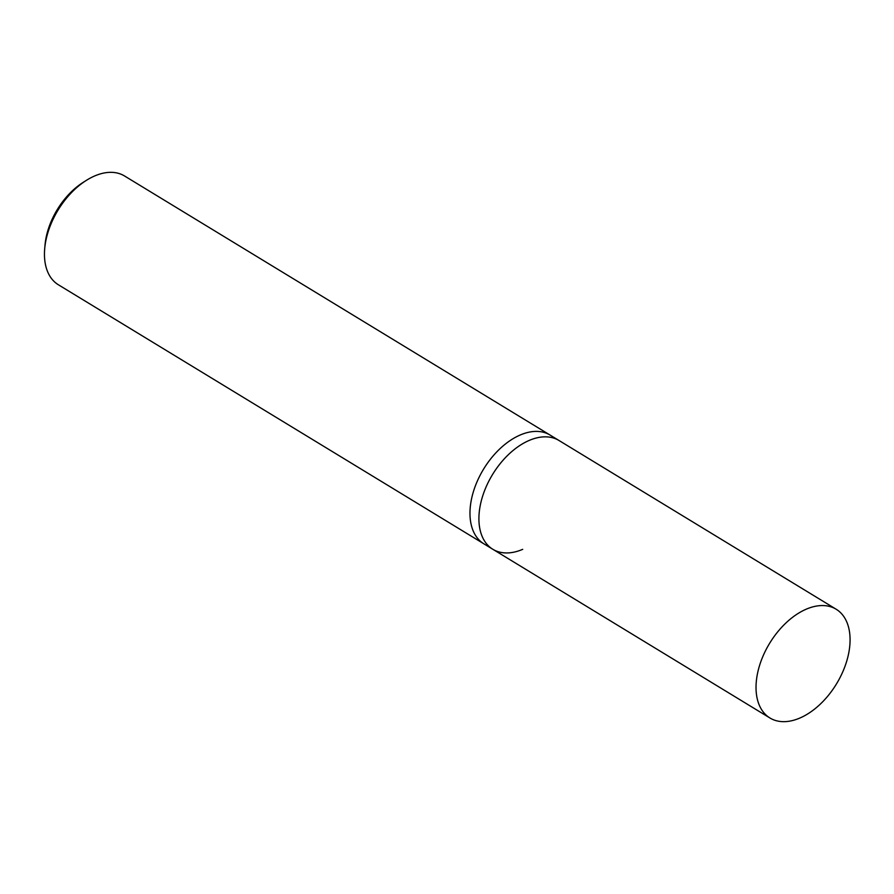<?xml version="1.0" encoding="UTF-8"?>
<svg xmlns="http://www.w3.org/2000/svg" width="894" height="894" viewBox="0 0 894 894"><rect width="100%" height="100%" fill="white"/><g stroke="black" fill="none" stroke-linecap="round" stroke-linejoin="round"><path stroke-width="1.34" d="M522.699 549.341A63.664 39.112 -58.7 0 1 492.829 549.274A63.664 39.112 -58.7 0 1 483.084 494.784A63.664 39.112 -58.7 0 1 529.17 440.44A63.664 39.112 -58.7 0 1 559.041 440.518L550.101 435.076A63.664 39.112 121.3 0 0 520.23 434.998A63.664 39.112 121.3 0 0 474.144 489.342A63.664 39.112 121.3 0 0 483.889 543.831L58.378 284.773A63.664 39.112 -58.7 0 1 44.7 248.688A63.664 39.112 -58.7 0 1 86.26 180.432A63.664 39.112 -58.7 0 1 94.719 175.939A63.664 39.112 -58.7 0 1 124.59 176.006L550.101 435.076A63.664 39.112 121.3 0 0 520.23 434.998A63.664 39.112 121.3 0 0 474.144 489.342A63.664 39.112 121.3 0 0 483.889 543.831L492.829 549.274A63.664 39.112 -58.7 0 1 483.084 494.784A63.664 39.112 -58.7 0 1 529.17 440.44A63.664 39.112 -58.7 0 1 559.041 440.518L836.158 609.227A63.664 39.112 -58.7 0 1 845.903 663.717A63.664 39.112 -58.7 0 1 799.817 718.061A63.664 39.112 -58.7 0 1 769.946 717.994A63.664 39.112 -58.7 0 1 760.202 663.504A63.664 39.112 -58.7 0 1 806.287 609.16A63.664 39.112 -58.7 0 1 836.158 609.227M86.26 180.432L83.12 182.41A58.356 35.849 121.3 0 0 45.024 244.99L44.7 248.688M492.829 549.274L769.946 717.994"/></g></svg>
